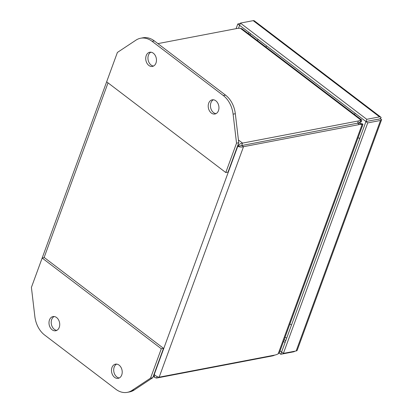 <?xml version="1.0" encoding="UTF-8"?>
<svg xmlns="http://www.w3.org/2000/svg" width="413" height="413" viewBox="0 0 413 413"><rect width="100%" height="100%" fill="white"/><g stroke="black" fill="none" stroke-linecap="round" stroke-linejoin="round"><path stroke-width="0.62" d="M117.431 52.425L118.887 51.46M157.895 43.618L237 28.492A12.984 5.591 -159.9 0 1 240.428 28.321L360.817 119.997L360.002 122.233L359.692 122.248L360.002 122.233A12.984 5.591 -159.9 0 1 357.596 123.177L239.514 145.954L357.601 123.188A12.984 6.84 -52.7 0 1 360.281 123.27L360.074 123.678M241.729 145.345L243.51 146.703C241.605 147.265 239.685 147.131 237.759 146.295C238.962 144.447 240.562 143.383 242.545 143.105L358.412 120.947L357.596 123.177L359.382 124.54A12.984 6.84 -52.7 0 1 362.062 124.623L360.281 123.27M157.105 376.579L156.563 378.065L155.081 377.627L154.256 376.284L154.235 374.519C155.887 376.109 157.534 377.002 159.165 377.188L275.032 355.03A12.984 6.84 -52.7 0 0 278.181 353.833L279.389 352.712L362.944 124.385L362.062 124.623L278.181 353.833M156.563 378.065L272.43 355.908A12.984 5.591 20.1 0 0 274.614 355.113M159.165 377.188L243.51 146.703L359.382 124.54M241.729 145.335L242.545 143.105L238.425 139.966M359.899 122.305L360.632 121.959A12.984 7.744 -115.3 0 0 361.602 121.345L361.7 119.982L360.817 119.997A12.984 5.591 -159.9 0 1 358.412 120.947M237.521 146.114L239.514 145.954M358.107 123.105L358.35 123.017A12.984 7.744 -115.3 0 0 358.536 122.945M361.055 123.694L362.237 123.704L362.944 124.385M361.7 119.982L241.899 28.75L240.428 28.321M361.602 121.345L360.141 122.031M362.067 126.786L362.361 126.724M359.826 122.351L361.101 122.031M54.144 316.523A7.217 5.292 -100.8 0 0 51.702 319.523A7.217 5.292 -100.8 0 0 56.798 330.379M59.24 327.38A7.217 5.292 79.2 0 1 55.714 330.756A7.217 5.292 79.2 0 1 50.247 327.602A7.217 5.292 79.2 0 1 49.477 319.946A7.217 5.292 79.2 0 1 53.003 316.575A7.217 5.292 79.2 0 1 58.476 319.729A7.217 5.292 79.2 0 1 59.24 327.38M116.636 364.111A7.217 5.292 -100.8 0 0 114.189 367.105A7.217 5.292 -100.8 0 0 119.285 377.962M121.732 374.968A7.217 5.292 79.2 0 1 118.206 378.339A7.217 5.292 79.2 0 1 112.734 375.185A7.217 5.292 79.2 0 1 111.969 367.534A7.217 5.292 79.2 0 1 115.495 364.163A7.217 5.292 79.2 0 1 120.968 367.317A7.217 5.292 79.2 0 1 121.732 374.968M115.816 389.242A23.102 16.933 -100.8 0 0 127.323 392.35A23.102 16.933 -100.8 0 0 132.005 390.419L150.549 378.132L161.297 348.763L42.157 258.037L31.409 287.412L34.837 316.425A23.102 16.933 -100.8 0 0 44.645 335.046L115.816 389.242M127.323 392.35L129.543 391.927A23.102 16.933 -100.8 0 0 134.23 389.996L152.769 377.709L150.549 378.132M106.647 81.815L225.782 172.541L236.53 143.172L233.102 114.153A23.102 16.933 -100.8 0 0 223.299 95.537L152.123 41.341A23.102 16.933 -100.8 0 0 140.621 38.233A23.102 16.933 -100.8 0 0 135.939 40.159L117.395 52.446L42.162 258.037L44.382 257.614L163.517 348.34L161.297 348.763M152.769 377.709L163.517 348.34M213.371 99.781A7.217 5.292 -100.8 0 0 210.924 102.775A7.217 5.292 -100.8 0 0 216.02 113.632M208.699 103.198A7.217 5.292 79.2 0 1 212.225 99.827A7.217 5.292 79.2 0 1 217.697 102.982A7.217 5.292 79.2 0 1 218.467 110.638A7.217 5.292 79.2 0 1 214.941 114.009A7.217 5.292 79.2 0 1 209.468 110.854A7.217 5.292 79.2 0 1 208.699 103.198M150.879 52.193A7.217 5.292 -100.8 0 0 148.432 55.187A7.217 5.292 -100.8 0 0 153.528 66.044M146.212 55.616A7.217 5.292 79.2 0 1 149.738 52.239A7.217 5.292 79.2 0 1 155.205 55.394A7.217 5.292 79.2 0 1 155.975 63.05A7.217 5.292 79.2 0 1 152.449 66.421A7.217 5.292 79.2 0 1 146.976 63.266A7.217 5.292 79.2 0 1 146.212 55.616M236.53 143.172L238.755 142.748L235.327 113.73A23.102 16.933 -100.8 0 0 225.519 95.114L154.348 40.918A23.102 16.933 -100.8 0 0 142.846 37.805L140.621 38.233M225.782 172.541L228.007 172.118L238.755 142.748M378.303 119.367L378.726 119.099L378.308 119.378M238.502 28.311L239.597 25.327L365.949 121.541L379.697 118.923M380.621 119.135L381.591 119.383A3.975 1.709 -159.9 0 1 381.555 119.78A3.975 1.709 -159.9 0 1 380.507 120.462L367.73 122.904L365.949 121.546L281.599 352.041L280.06 350.874M236.097 28.662L237.811 23.969L239.592 25.327L240.412 23.092L366.765 119.311L365.949 121.541L379.753 118.913L381.591 119.383M294.975 351.179A3.975 2.091 -52.7 0 1 293.56 351.83L280.778 354.271L279.203 353.074M280.778 354.271L281.599 352.041L283.38 353.394L296.162 350.952A3.975 1.709 20.1 0 0 297.205 350.27L381.555 119.78M366.765 119.311L379.542 116.869A3.975 2.091 -52.7 0 1 380.719 117.075L254.367 20.857A3.975 2.091 127.3 0 0 253.195 20.65L240.412 23.092M380.719 117.075A3.975 2.091 -52.7 0 1 381.116 117.633L379.748 118.898M380.074 119.027L381.116 117.633M237.811 23.969L240.263 23.5M367.73 122.904L283.38 353.394M266.741 45.998A11.549 6.081 127.3 0 0 265.869 47.005M354.354 114.386A11.549 6.081 -52.7 0 1 355.232 113.384M359.749 138.494A11.549 4.971 -159.9 0 1 358.076 137.689M289.859 324.097A11.549 4.971 20.1 0 0 291.532 324.897M44.057 257.676L108.03 82.868M237.759 146.295L154.235 374.519L154.003 374.343M272.43 355.908L272.58 355.5M132.005 390.419L134.23 389.996M152.123 41.341L154.348 40.918M223.299 95.537L225.519 95.114M233.102 114.153L235.327 113.73M285.744 340.72L284.206 339.548M249.968 34.898L250.448 33.587M248.409 33.711L248.889 32.4M285.084 342.522L283.545 341.35M380.507 120.462L296.162 350.952M253.195 20.65L379.542 116.869M258.383 39.633L257.051 40.293M284.908 337.627L286.798 337.844M153.295 376.269L155.081 377.627M360.683 123.688L361.194 123.74L360.332 123.301M360.1 122.103L359.785 122.202"/></g></svg>
